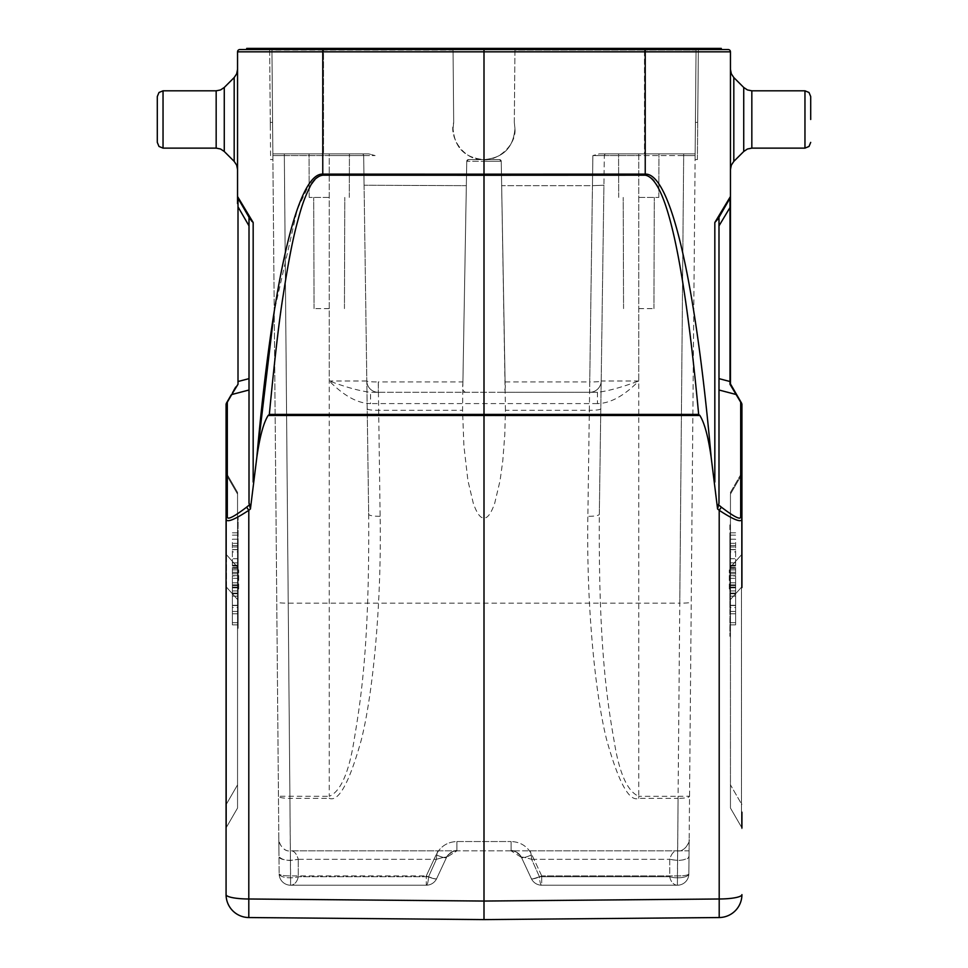 <?xml version="1.0" encoding="UTF-8"?>
<svg xmlns="http://www.w3.org/2000/svg" width="968" height="968" viewBox="0 0 968 968"><rect width="100%" height="100%" fill="white"/><g stroke="black" fill="none" stroke-linecap="round" stroke-linejoin="round"><path stroke-width="0.73" stroke-dasharray="4.84 3.63" d="M741.464 402.954L741.464 402.954A3.436 3.436 0 0 1 741.924 404.684A3.436 3.231 0 0 0 740.689 402.204A3.436 2.601 150 0 1 741.464 402.954L737.035 395.295A3.436 2.601 -30 0 0 736.273 394.545L718.994 390.007L718.994 379.928L718.994 503.166L718.994 390.007L718.994 503.166L717.578 508.962L711.165 457.319C708.274 436.834 704.51 422.883 699.864 415.478L484 415.792L484 901.051L248.8 898.994L248.8 917.543A22.929 22.929 0 0 1 226.076 894.626A22.929 4.38 180 0 0 248.8 898.994L248.8 510.305C234.026 519.997 226.452 522.889 226.076 519.005L226.076 894.626M718.994 217.28L718.05 218.925L718.994 217.28L718.994 378.633L718.994 217.28L714.832 222.495L727.609 201.223M730.138 203.812L729.993 198.222L718.159 218.72M718.994 379.928L718.994 378.633L718.994 379.928M741.924 519.005C741.5 522.914 733.925 520.01 719.2 510.305L721.378 507.171C732.413 515.823 738.741 519.259 740.363 517.493L740.689 516.537A3.436 3.231 180 0 1 741.924 519.005L741.924 404.684M740.689 516.537L740.689 402.204L735.341 392.826M730.453 383.074L730.066 205.228M730.453 198.791L730.453 200.279M729.993 198.222A3.436 3.436 0 0 0 730.453 196.504A3.436 3.436 0 0 1 729.993 198.222A3.436 3.436 0 0 0 730.453 196.504A3.436 3.436 0 0 1 729.993 198.222M729.497 198.101L730.453 196.504L730.453 51.836L484 51.836L484 174.179L645.232 174.107L645.22 49.55L484 49.55L484 51.836L322.767 51.836L322.767 174.107L309.881 182.988L297.321 209.269L274.222 311.442M711.165 457.319C695.375 279.558 670.497 172.957 645.232 174.107L645.232 175.196C650.556 176.055 654.852 180 658.131 187.03C664.411 199.856 666.601 206.995 671.538 225.713C675.785 242 680.226 265.341 684.872 295.724C688.78 319.658 693.378 359.225 698.666 414.401L699.864 415.478M645.232 175.196L484 175.268L484 415.792L268.136 415.478C263.49 422.907 259.726 436.846 256.835 457.319L250.422 508.962L249.732 504.594L246.622 507.171L248.8 510.305L250.422 508.962M251.474 220.898L238.007 198.222A3.436 3.436 0 0 1 237.547 196.504A3.436 3.436 0 0 0 238.007 198.222A3.436 3.436 0 0 1 237.547 196.504L253.168 222.495L253.168 482.052M226.076 519.005A3.436 3.231 180 0 1 227.311 516.537L227.311 402.204A3.436 3.231 0 0 0 226.076 404.684A3.436 3.436 0 0 1 226.536 402.954A3.436 2.601 -150 0 1 227.311 402.204L238.007 384.272L238.007 198.222A3.436 3.436 0 0 1 237.547 196.504L237.547 51.836L322.767 51.836L322.78 49.55L246.707 49.55L644.482 49.55L246.707 49.55L246.707 48.4L697.771 48.4L514.952 48.4L644.482 48.4L644.482 153.864L599.277 153.864L592.876 155.57L599.361 153.864L606.065 153.864A1.718 1.718 0 0 0 604.334 155.558L603.923 185.239L592.464 185.662L603.923 185.239L599.325 514.286A11.459 2.19 0.8 0 1 587.866 516.307L589.343 410.299C596.3 410.299 600.112 409.803 600.801 408.823M237.547 199.577L237.547 198.246M237.547 119.475L237.547 69.442L237.547 119.475M730.465 383.909L735.523 392.681M730.453 119.475L730.453 69.442L730.453 119.475M729.993 381.525L729.993 206.813L718.994 225.871L718.994 378.633L730.453 381.525M741.924 587.54A3.436 0.653 0 0 0 741.464 587.213A3.436 0.653 0 0 1 741.924 587.54L741.924 553.2A3.436 3.231 180 0 1 741.464 554.809A3.436 3.231 180 0 0 741.924 553.2M484 901.051L719.2 898.994A22.929 4.38 180 0 0 741.924 894.626A22.929 22.929 0 0 1 719.2 917.543L719.2 510.305L717.578 508.962M226.076 553.2L226.076 804.239L226.076 553.2A3.436 3.231 180 0 0 226.536 554.809A3.436 3.231 180 0 1 226.076 553.2M226.076 804.239L226.076 828.814L226.076 804.239A3.436 0.653 180 0 1 226.536 803.912A3.436 0.653 180 0 0 226.076 804.239M226.536 473.34L226.536 475.058L226.536 473.34A3.436 3.436 0 0 1 226.076 471.61A3.436 3.436 0 0 0 226.536 473.34L237.547 492.397L237.547 808.038L226.536 827.095L226.536 803.912L226.536 827.095L237.547 808.038L237.547 492.397L226.536 473.34A3.436 3.436 0 0 1 226.076 471.61A3.436 3.436 0 0 0 226.536 473.34M226.536 587.213L226.536 554.809L226.536 587.213A3.436 0.653 0 0 0 226.076 587.54A3.436 0.653 0 0 1 226.536 587.213L226.536 803.912L237.547 784.854L226.536 803.912L226.536 587.213L237.547 599.555L226.536 587.213M226.076 828.814A3.436 3.436 0 0 1 226.536 827.095A3.436 3.436 0 0 0 226.076 828.814M237.547 628.776L237.547 516.876L237.547 636.315L238.116 516.876L238.116 628.776M238.116 575.924L238.116 624.856L238.116 575.924L232.381 575.924L232.381 624.856L232.381 575.924M238.116 607.541L238.116 567.587L238.116 607.541L232.381 607.541L232.381 567.587L232.381 607.541M238.116 551.905L238.116 596.167L238.116 551.905L232.381 551.905L232.381 596.167L232.381 551.905M238.116 539.224L238.116 587.879L238.116 532.848L238.116 568.349L238.116 539.224L232.381 539.224L232.381 590.94L232.381 575.658L238.116 575.645M232.381 573.77L238.116 573.77M232.381 611.474L238.116 611.474M232.381 613.785L238.116 613.785M232.381 593.094L238.116 593.094M232.381 622.702L238.116 622.702M232.381 624.856L238.116 624.856M232.381 587.153L238.116 587.153M232.381 584.841L238.116 584.841M232.381 605.557L238.116 605.557M232.381 569.837L238.116 569.837M232.381 567.587L238.116 567.587M232.381 605.29L238.116 605.29M232.381 549.521L238.116 549.521M232.381 593.747L238.116 593.747M232.381 596.167L238.116 596.167M232.381 565.409L238.116 565.409M232.381 562.856L238.116 562.856M232.381 572.294L238.116 572.294M232.381 565.191L238.116 565.191M232.381 590.94L238.685 590.94L238.685 569.898L238.685 575.658L232.381 575.658L232.381 539.224M232.381 569.898L238.685 569.898M238.685 575.658L238.685 590.94M238.116 578.356L232.381 578.356M232.381 549.679L238.116 549.679M232.381 585.616L238.116 585.616M232.381 587.879L238.116 587.879M232.381 545.516L238.116 545.516M238.116 543.351L232.381 543.351M232.381 572.39L238.116 572.39M232.381 535.135L238.116 535.135M232.381 532.848L238.116 532.848M232.381 566.038L238.116 566.038M238.116 568.349L232.381 568.349M249.006 390.007L249.006 225.871L249.006 503.166L249.006 390.007L231.727 394.545A3.436 2.601 30 0 0 230.965 395.295L226.536 402.954A3.436 3.436 0 0 0 226.076 404.684M249.865 218.756L245.182 210.649M249.006 503.166L249.006 217.28L249.95 218.925L249.006 217.28L249.006 225.871L249.006 217.28M227.311 516.537L227.637 517.493C228.823 519.501 235.151 516.053 246.622 507.171M268.136 415.478L269.334 414.401C283.963 258.432 301.774 178.693 322.767 175.196L484 175.268L484 174.179L322.767 174.107L322.767 175.196M741.924 823.224L741.924 820.634M741.924 579.396L741.924 556.249L741.924 579.396M741.464 475.058L741.464 473.34L741.464 475.058A3.436 3.231 0 0 0 741.924 473.449A3.436 3.231 0 0 1 741.464 475.058L741.464 587.213L741.464 475.058L730.453 494.116L730.453 492.397L741.464 473.34A3.436 3.436 0 0 0 741.924 471.61A3.436 3.436 0 0 1 741.464 473.34L730.453 492.397L730.453 567.151L730.453 494.116L741.464 475.058M741.464 803.912A3.436 0.653 180 0 1 741.924 804.239A3.436 0.653 180 0 0 741.464 803.912L741.464 827.095L730.453 808.038L741.464 827.095L741.464 803.912L730.453 784.854L730.453 567.151L730.453 808.038L730.453 784.854L741.464 803.912L741.464 587.213L741.464 803.912M730.453 524.414L730.453 636.315L730.453 516.876L729.884 636.315L729.884 524.414M729.884 575.924L729.884 624.856L729.884 575.924L735.62 575.924L735.62 624.856L735.62 575.924M729.884 607.541L729.884 567.587L729.884 607.541L735.62 607.541L735.62 567.587L735.62 607.541M729.884 551.905L729.884 596.167L729.884 551.905L735.62 551.905L735.62 596.167L735.62 551.905M729.884 539.224L729.884 587.879L729.884 532.848L729.884 568.349L729.884 539.224L735.62 539.224L735.62 590.94L735.62 575.658L729.884 575.645M735.62 573.77L729.884 573.77M735.62 611.474L729.884 611.474M735.62 613.785L729.884 613.785M735.62 593.094L729.884 593.094M735.62 622.702L729.884 622.702M735.62 624.856L729.884 624.856M735.62 587.153L729.884 587.153M735.62 584.841L729.884 584.841M735.62 605.557L729.884 605.557M735.62 569.837L729.884 569.837M735.62 567.587L729.884 567.587M735.62 605.29L729.884 605.29M735.62 549.521L729.884 549.521M735.62 593.747L729.884 593.747M735.62 596.167L729.884 596.167M735.62 565.409L729.884 565.409M735.62 562.856L729.884 562.856M735.62 572.294L729.884 572.294M735.62 565.191L729.884 565.191M735.62 590.94L729.315 590.94L729.315 569.898L729.315 575.658L735.62 575.658L735.62 539.224M735.62 569.898L729.315 569.898M729.315 575.658L729.315 590.94M729.884 578.356L735.62 578.356M735.62 549.679L729.884 549.679M735.62 585.616L729.884 585.616M735.62 587.879L729.884 587.879M735.62 545.516L729.884 545.516M729.884 543.351L735.62 543.351M735.62 572.39L729.884 572.39M735.62 535.135L729.884 535.135M735.62 532.848L729.884 532.848M735.62 566.038L729.884 566.038M729.884 568.349L735.62 568.349M741.924 828.814A3.436 3.436 0 0 0 741.464 827.095A3.436 3.436 0 0 1 741.924 828.814M644.482 49.55L644.482 48.4L721.293 48.4L721.293 49.55L645.22 49.55M484 49.55L322.78 49.55M270.229 48.4L323.518 48.4L270.229 48.4A1.718 1.718 0 0 1 271.947 50.106L272.855 153.864L271.947 50.106A1.718 1.718 0 0 0 270.229 48.4L271.947 50.106L270.229 48.4M323.518 48.4L323.518 50.106L453.06 50.106L453.048 48.4L453.689 122.355C448.704 137.964 464.446 159.478 480.842 159.43C496.886 162.805 516.658 144.946 514.952 128.647L514.311 122.355L514.952 128.647C513.379 147.705 503.07 158.026 484 159.587L499.524 159.587L484 159.587C503.07 158.026 513.379 147.705 514.952 128.647L514.311 122.355L514.952 128.647C513.379 147.705 503.07 158.026 484 159.587C464.93 158.026 454.621 147.705 453.048 128.647C454.621 147.705 464.93 158.026 484 159.587L468.476 159.587L484 159.587C464.93 158.026 454.621 147.705 453.048 128.647L453.689 122.355L453.048 128.647L453.689 122.355L453.06 50.106L323.518 50.106L323.518 153.864L272.855 153.864L279.135 873.85L272.855 153.864L323.518 153.864L323.518 50.106L271.947 50.106L272.577 122.355L271.947 50.106L272.577 122.355L270.29 122.355L270.338 128.647L270.29 122.355L272.577 122.355L270.29 122.355L272.577 122.355L272.903 159.587L271.947 50.106L323.518 50.106L323.518 48.4L514.952 48.4L323.518 48.4L323.518 49.55M696.053 50.106L695.423 122.355L696.053 50.106L695.423 122.355L697.71 122.355L697.396 159.587L697.71 122.355L695.423 122.355L695.097 159.587L695.423 122.355L695.097 159.587L695.423 122.355L697.71 122.355L698.364 48.4L697.71 122.355L695.423 122.355L696.053 50.106L695.145 153.864L696.053 50.106L697.771 48.4A1.718 1.718 0 0 0 696.053 50.106L697.771 48.4L696.053 50.106A1.718 1.718 0 0 1 697.771 48.4L696.053 50.106L644.482 50.106L696.053 50.106A1.718 1.718 0 0 1 697.771 48.4M270.29 122.355L269.636 48.4L270.29 122.355M278.832 839.462L278.929 850.739L278.832 839.462C277.61 841.059 283.297 852.372 290.291 850.824C284.035 852.094 279.183 844.399 278.832 839.462L278.978 856.45C279.087 858.701 282.91 860.044 290.448 860.491L298.265 859.318C296.498 853.328 293.849 850.497 290.303 850.824L438.395 850.824L290.303 850.824C293.836 850.497 296.498 853.328 298.265 859.318C288.391 861.266 281.966 860.31 278.978 856.45L279.135 873.85A11.459 4.078 179.5 0 0 290.594 877.819A11.459 4.078 179.5 0 0 298.277 876.718A11.459 4.078 179.5 0 1 285.959 877.504A11.459 4.078 179.5 0 1 279.135 873.85L278.832 839.486L279.135 873.85A11.459 11.459 0 0 0 290.594 885.212A11.459 11.459 0 0 1 279.135 873.85A11.459 11.459 0 0 0 290.594 885.212A11.459 7.95 90 0 0 298.277 876.718L298.265 859.318L298.277 876.718A11.459 7.95 90 0 1 290.594 885.212A11.459 11.459 0 0 1 279.135 873.85L279.135 873.85A11.459 2.19 -0.5 0 0 290.594 875.931A11.459 2.19 -0.5 0 1 279.135 873.85A11.459 11.459 0 0 0 290.594 885.212L426.271 885.212L426.271 875.931L426.271 885.212A11.459 11.459 0 0 0 436.665 878.593L446.526 857.442L456.823 850.824L677.697 850.824L456.908 850.824L446.526 857.442A11.459 1.984 -155 0 1 436.132 854.78A11.459 1.984 -155 0 0 446.526 857.442L436.665 878.593A11.459 11.459 0 0 1 426.271 885.212L290.594 885.212L426.271 885.212L290.594 885.212L290.594 875.931L426.271 875.931A11.459 1.984 25 0 0 436.665 878.593A11.459 11.459 0 0 1 426.271 885.212A11.459 11.459 0 0 0 436.665 878.593A11.459 1.803 -155 0 1 428.57 876.718A11.459 1.803 -155 0 0 436.665 878.593L446.526 857.442C446.623 856.692 443.247 857.321 436.386 859.318L428.57 876.718A11.459 2.372 -90 0 1 426.271 885.212A11.459 2.372 -90 0 0 428.57 876.718L436.386 859.318C443.259 857.321 446.635 856.692 446.526 857.442A11.459 11.459 0 0 1 456.908 850.824A11.459 11.459 0 0 0 446.526 857.442L436.665 878.593A11.459 1.984 25 0 1 426.271 875.931L436.132 854.78L426.271 875.931L290.594 875.931L288.222 603.161L679.778 603.161L677.406 875.931A11.459 2.19 0.5 0 0 688.865 873.85L695.145 153.864L644.482 153.864L695.145 153.864L688.865 873.85A11.459 11.459 0 0 1 677.406 885.212A11.459 11.459 0 0 0 688.865 873.85A11.459 11.459 0 0 1 677.406 885.212L541.729 885.212A11.459 11.459 0 0 1 531.335 878.593L521.474 857.442L531.335 878.593A11.459 11.459 0 0 0 541.729 885.212L541.729 875.931L541.729 885.212L677.406 885.212A11.459 11.459 0 0 0 688.865 873.85L688.865 873.85A11.459 11.459 0 0 1 677.406 885.212A11.459 7.95 -90 0 1 669.723 876.718L669.735 859.318C671.502 853.328 674.151 850.497 677.697 850.824L689.071 850.824L689.168 839.45L689.071 850.824L677.697 850.824C674.164 850.497 671.502 853.328 669.735 859.318L669.723 876.718A11.459 7.95 -90 0 0 677.406 885.212L678.084 798.346A11.459 2.19 -179.5 0 0 689.543 796.253L678.084 796.313L683.674 155.558L695.133 155.57L638.747 155.558L638.747 380.993C621.371 387.418 607.601 391.193 597.45 392.294L370.55 392.294C360.314 391.169 346.544 387.394 329.253 380.993C343.955 395.9 357.724 403.438 370.55 403.596L370.55 392.294L378.27 392.294A11.459 11.459 0 0 1 366.811 380.993A11.459 11.459 0 0 0 378.27 392.294L502.065 392.294C504.715 392.088 505.732 389.015 505.114 383.086L501.666 185.662L592.464 185.662L592.876 155.57L604.334 155.558A1.718 1.718 0 0 1 606.065 153.864L695.145 153.864L606.065 153.864A1.718 1.718 0 0 0 604.334 155.558L592.876 155.57L589.73 381.924A11.459 1.089 0.8 0 0 601.188 380.993L599.325 514.286C598.43 648.463 607.505 702.841 614.353 742.323C619.399 773.505 627.53 791.497 638.747 796.313L638.747 155.558L604.334 155.558A1.718 1.718 0 0 1 606.065 153.864L644.482 153.864L644.482 50.106L514.94 50.106L514.952 48.4L514.94 50.106L644.482 50.106L644.482 48.4M323.518 153.864L368.723 153.864L375.124 155.57L368.639 153.864L323.518 153.864M380.134 516.307A11.459 2.19 -0.8 0 1 368.675 514.286L366.811 380.993A11.459 11.459 0 0 0 378.27 392.294L378.27 381.924L462.91 381.924L466.757 161.281L466.334 185.662L364.077 185.239L363.666 155.558L375.124 155.57L363.666 155.558A1.718 1.718 0 0 0 361.935 153.864L309.07 153.864L361.935 153.864A1.718 1.718 0 0 1 363.666 155.558L366.811 380.993A11.459 1.089 -0.8 0 0 378.27 381.924L380.134 516.307C381.658 606.924 372.656 695.012 361.318 739.867C349.387 782.616 338.691 802.109 329.253 798.346L329.253 796.313L278.457 796.253A11.459 2.19 179.5 0 0 289.916 798.346L290.594 885.212A11.459 11.459 0 0 1 279.135 873.85M468.476 159.587L466.757 161.281L468.476 159.587L499.524 159.587L501.243 161.281L499.524 159.587L468.476 159.587A1.718 1.718 0 0 0 466.757 161.281A1.718 1.718 0 0 1 468.476 159.587A1.718 1.718 0 0 0 466.757 161.281L462.873 383.727L466.334 185.662L364.077 185.239L363.666 155.558A1.718 1.718 0 0 0 361.935 153.864A1.718 1.718 0 0 1 363.666 155.558L272.867 155.57L284.326 155.558L289.916 798.346L329.253 798.346M514.311 122.355L514.952 48.4L514.311 122.355M505.441 410.299L501.243 161.281L501.666 185.662L592.464 185.662L589.343 410.299L505.441 410.299L504.776 434.874L502.767 460.937L500.081 480.551L494.721 503.191C491.151 513.355 487.569 518.303 484 518.025C480.43 518.303 476.849 513.355 473.279 503.191L467.919 480.551L463.902 445.897L462.559 410.299L462.873 383.727M277.344 153.864L329.253 153.864L277.344 153.864M601.188 380.993A11.459 11.459 0 0 1 589.73 392.294L597.45 392.294L597.45 403.596C610.336 403.402 624.094 395.876 638.747 380.993L601.188 380.993A11.459 11.459 0 0 1 589.73 392.294A11.459 11.459 0 0 0 601.188 380.993L604.334 155.558L683.674 155.558L679.778 603.161C686.723 603.149 690.547 602.786 691.237 602.084M366.811 380.993L329.253 380.993L329.253 155.558L284.326 155.558L284.326 153.864L288.222 603.161C281.289 603.149 277.465 602.798 276.763 602.084M438.395 850.824L456.848 850.824L438.395 850.824A11.459 2.069 90 0 0 436.386 859.318A11.459 2.069 90 0 1 438.395 850.824L290.303 850.824M688.865 873.85A11.459 11.459 0 0 1 677.406 885.212L677.406 875.931L541.729 875.931A11.459 1.984 -25 0 1 531.335 878.593A11.459 11.459 0 0 0 541.729 885.212A11.459 2.372 90 0 1 539.43 876.718L669.723 876.718L539.43 876.718A11.459 1.803 155 0 1 531.335 878.593L521.474 857.442A11.459 11.459 0 0 0 511.092 850.824L521.474 857.442L531.335 878.593A11.459 11.459 0 0 0 541.729 885.212A11.459 2.372 90 0 1 539.43 876.718L531.614 859.318C524.741 857.321 521.365 856.692 521.474 857.442C519.15 853.147 515.69 850.945 511.092 850.824A11.459 11.459 0 0 1 521.474 857.442A11.459 1.984 155 0 0 531.868 854.78A11.459 1.984 155 0 1 521.474 857.442C521.377 856.692 524.753 857.321 531.614 859.318A11.459 2.069 -90 0 0 529.605 850.824A11.459 2.069 -90 0 1 531.614 859.318L539.43 876.718C533.9 878.762 531.202 879.392 531.335 878.593A11.459 1.984 -25 0 0 541.729 875.931L677.406 875.931A11.459 2.19 0.5 0 0 688.865 873.85A11.459 4.078 -179.5 0 1 682.041 877.504A11.459 4.078 -179.5 0 1 669.723 876.718A11.459 4.078 -179.5 0 0 677.406 877.819A11.459 4.078 -179.5 0 0 688.865 873.85L689.022 856.45C686.034 860.31 679.609 861.266 669.735 859.318L677.552 860.491C685.09 860.044 688.913 858.701 689.022 856.45L689.095 847.545M638.747 153.864L658.93 153.864L618.576 153.864L658.93 153.864L638.747 153.864L638.747 155.558L638.747 153.864M505.127 383.727L501.243 161.281A1.718 1.718 0 0 0 499.524 159.587A1.718 1.718 0 0 1 501.243 161.281L505.114 383.086M462.91 381.924L462.885 383.086C462.268 389.003 463.285 392.076 465.935 392.294M462.885 383.086L466.757 161.281L484 161.281L466.757 161.281M505.09 381.924L589.73 381.924L589.73 392.294L502.065 392.294M638.747 197.424L658.809 197.424L638.747 197.424M638.747 308.611L653.945 308.611L638.747 308.611M368.675 514.286C369.57 645.644 360.895 699.332 354.264 739.153C349.037 772.488 340.688 791.546 329.253 796.313L329.253 153.864L349.424 153.864L309.07 153.864L329.253 153.864L329.253 155.558L363.666 155.558A1.718 1.718 0 0 0 361.935 153.864L361.935 153.864A1.718 1.718 0 0 1 363.666 155.558L368.675 514.286M367.199 408.823C367.888 409.803 371.7 410.299 378.657 410.299L462.559 410.299M329.253 197.424L309.191 197.424L329.253 197.424M329.253 308.611L314.055 308.611L329.253 308.611M638.747 798.346L638.747 796.313L678.084 796.313L678.084 798.346L638.747 798.346C629.309 802.109 618.612 782.616 606.682 739.867C595.344 695.012 586.354 606.924 587.866 516.307M270.604 159.587L272.903 159.587L270.604 159.587L270.338 128.647M697.71 122.355L698.364 48.4L697.71 122.355M697.396 159.587L697.662 128.647L697.396 159.587L695.097 159.587L697.396 159.587M810.7 119.475L810.7 96.546M157.3 119.475L157.3 142.393M714.832 482.052L714.832 222.495M721.378 507.171L718.268 504.594M226.076 473.449A3.436 3.231 0 0 0 226.536 475.058L226.536 554.809L237.547 567.151L226.536 554.809L226.536 475.058L237.547 494.116L226.536 475.058A3.436 3.231 0 0 1 226.076 473.449M232.381 582.821L238.685 582.821M238.116 546.944L232.381 546.944M238.116 558.73L232.381 558.73M238.116 567.466L232.381 567.466M249.006 225.871L238.007 206.813L238.007 381.525L249.006 378.633M269.334 414.401L698.666 414.401M741.464 473.34A3.436 3.436 0 0 0 741.924 471.61M730.453 599.555L741.464 587.213L730.453 599.555M741.464 554.809L730.453 567.151L741.464 554.809M735.62 582.821L729.315 582.821M729.884 546.944L735.62 546.944M729.884 558.73L735.62 558.73M729.884 567.466L735.62 567.466M597.45 403.596L370.55 403.596M541.729 875.931L531.868 854.78C527.439 846.298 520.518 841.882 511.092 841.543C520.518 841.894 527.451 846.298 531.868 854.78L541.729 875.931M456.908 841.543L511.092 841.543L456.908 841.543C447.482 841.894 440.549 846.298 436.132 854.78C440.561 846.298 447.482 841.882 456.908 841.543L456.908 850.824L456.908 841.543M683.674 155.558L683.674 153.864L683.674 155.558M501.243 161.281L484 161.281L501.243 161.281A1.718 1.718 0 0 0 499.524 159.587M511.092 850.824L511.092 841.543L511.092 850.824C513.693 848.767 523.712 858.229 521.474 857.442C523.712 858.241 513.706 848.779 511.092 850.824M426.271 885.212A11.459 11.459 0 0 0 436.665 878.593M298.265 859.318L436.386 859.318L298.265 859.318M428.57 876.718L298.277 876.718L428.57 876.718M531.614 859.318L669.735 859.318L531.614 859.318M541.729 885.212A11.459 11.459 0 0 1 531.335 878.593M604.334 155.558A1.718 1.718 0 0 1 606.065 153.864L599.277 153.864L606.065 153.864M733.817 119.475L733.817 77.549L733.817 161.39L743.726 151.492L743.726 87.459L743.726 119.475L743.726 87.459L733.817 77.549L733.817 119.475M751.833 119.475L751.833 90.81L751.833 148.128L804.965 148.128L804.965 90.81L804.965 119.475L804.965 90.81L751.833 90.81L751.833 119.475M234.183 119.475L234.183 77.549L234.183 119.475L234.183 77.549L224.273 87.459L224.273 151.492L224.273 87.459L224.273 151.492L234.183 161.39L234.183 119.475M216.167 119.475L216.167 90.81L216.167 119.475L216.167 90.81L163.035 90.81L163.035 148.128L163.035 90.81L163.035 148.128L216.167 148.128L216.167 119.475M729.194 199.602L727.404 202.711M735.438 392.536L737.035 395.295M226.076 556.733L226.076 580.328M226.076 813.023L226.076 821.723M226.076 824.119L226.076 827.967M226.076 827.749L226.076 823.224M226.076 579.396L226.076 556.249M368.723 153.864L361.899 153.864L368.723 153.864M272.855 153.864L284.326 153.864L272.855 153.864M278.905 847.545L278.929 849.589M278.844 840.369L278.869 843.588M529.605 850.824L677.697 850.824C684.751 852.058 690.293 841.567 689.168 839.462L689.168 839.486M683.674 153.864L695.145 153.864L683.674 153.864M618.697 197.424L618.576 153.864L618.697 197.424M658.809 197.424L658.93 153.864L658.809 197.424M653.945 308.611L654.295 197.424L653.945 308.611M623.561 308.611L623.21 197.424L623.561 308.611M446.526 857.442C444.288 858.192 454.403 848.755 456.908 850.824C454.391 848.755 444.288 858.205 446.526 857.442M349.303 197.424L349.424 153.864L349.303 197.424M309.191 197.424L309.07 153.864L309.191 197.424M314.055 308.611L313.705 197.424L314.055 308.611M344.439 308.611L344.789 197.424L344.439 308.611M689.022 856.45L689.071 849.589M677.709 850.824C683.952 852.142 688.829 844.326 689.168 839.462M689.155 840.369L689.131 843.588M743.726 87.459L747.441 89.939L751.833 90.81M733.817 77.549L731.336 73.834M234.183 161.39L236.664 165.117M224.273 151.492L220.559 148.999L216.167 148.128"/><path stroke-width="1.45" d="M723.011 210.322L729.993 198.222L718.994 217.28L718.994 225.871L730.453 206.813L730.453 196.952M735.341 392.826L729.993 384.272L729.993 381.525L718.994 378.633L718.994 390.007L736.273 394.545A3.436 2.601 -30 0 1 737.035 395.295L741.464 402.954A3.436 2.601 150 0 0 740.689 402.204A3.436 3.231 0 0 1 741.924 404.684L741.924 519.005A3.436 3.231 180 0 0 740.689 516.537C741.065 520.373 734.627 517.251 721.378 507.171L719.2 510.305C733.974 519.997 741.548 522.889 741.924 519.005L741.924 579.396M722.818 210.649L729.993 198.222L729.993 384.272L740.689 402.204L740.689 516.537M730.066 205.228L730.138 203.812M730.453 203.619L730.453 383.074M727.609 201.223L729.497 198.101M274.222 311.442L256.835 457.319C272.625 279.558 297.503 172.957 322.767 174.107L322.767 51.836L484 51.836L484 49.55L728.166 49.55L721.293 49.55L721.293 48.4L246.707 48.4L246.707 49.55L239.834 49.55L484 49.55M237.547 196.831L237.547 203.147M248.8 917.543A22.929 22.929 0 0 1 226.076 894.626A22.929 22.929 0 0 0 248.8 917.543L484 919.6L484 901.051L484 919.6L248.8 917.543L248.8 898.994A22.929 4.38 180 0 1 226.076 894.626L226.076 404.684A3.436 3.231 0 0 1 227.311 402.204A3.436 2.601 -150 0 0 226.536 402.954L230.965 395.295A3.436 2.601 30 0 1 231.727 394.545L238.007 384.272L238.007 198.222L244.989 210.322M322.78 49.55L322.767 51.836L237.547 51.836A2.287 2.287 0 0 1 239.834 49.55A2.287 2.287 0 0 0 237.547 51.836L237.547 196.504A3.436 3.436 0 0 0 238.007 198.222L249.006 217.28L238.007 198.222A3.436 3.436 0 0 1 237.547 196.504L253.168 222.495L249.95 218.925M226.076 404.684A3.436 3.436 0 0 1 226.536 402.954A3.436 3.436 0 0 0 226.076 404.684L226.076 519.005C226.5 522.914 234.074 520.01 248.8 510.305L246.622 507.171L249.732 504.594L249.006 503.166L250.422 508.962L256.835 457.319C259.726 436.834 263.49 422.883 268.136 415.478L699.864 415.478C704.51 422.907 708.274 436.846 711.165 457.319L717.578 508.962L718.994 503.166L718.994 217.28M699.864 415.478L698.666 414.401C684.037 258.432 666.226 178.693 645.232 175.196L645.232 174.107L484 174.179L484 51.836L645.232 51.836L645.232 174.107C670.497 172.957 695.375 279.558 711.165 457.319M645.22 49.55L645.232 51.836L730.453 51.836A2.287 2.287 0 0 0 728.166 49.55A2.287 2.287 0 0 1 730.453 51.836L730.453 196.504A3.436 3.436 0 0 1 729.993 198.222A3.436 3.436 0 0 0 730.453 196.504L714.832 222.495L718.05 218.925M735.523 392.681L729.993 384.272L729.993 381.525M732.28 387.055L734.216 390.406M741.924 556.249L741.924 519.005M484 919.6L719.2 917.543L484 919.6M226.076 473.449L226.076 471.61L226.076 473.449M232.562 392.536L238.007 384.272M253.132 222.446L251.474 220.898M245.182 210.649L249.841 218.72L245.182 210.649M249.006 217.28L249.006 503.166M246.622 507.171C233.373 517.251 226.936 520.373 227.311 516.537A3.436 3.231 180 0 0 226.076 519.005M250.422 508.962L248.8 510.305L248.8 898.994L484 901.051L484 175.268L645.232 175.196M322.767 175.196L322.767 174.107L484 174.179L484 175.268L322.767 175.196C317.444 176.055 313.148 180 309.869 187.03C303.589 199.856 301.399 206.995 296.462 225.713C292.215 242 287.774 265.341 283.128 295.724C279.22 319.658 274.622 359.225 269.334 414.401L268.136 415.478M741.924 471.61L741.924 473.449L741.924 471.61M741.924 553.2L741.924 587.54M741.924 812.176L741.924 827.749M741.924 404.684A3.436 3.436 0 0 0 741.464 402.954L741.464 402.954A3.436 3.436 0 0 1 741.924 404.684M719.2 917.543A22.929 22.929 0 0 0 741.924 894.626A22.929 4.38 180 0 1 719.2 898.994L719.2 917.543A22.929 22.929 0 0 0 741.924 894.626M810.7 119.475L810.7 96.546L809.018 92.492L804.965 90.81L804.965 148.128L751.833 148.128L751.833 90.81L747.441 89.939L743.726 87.459L743.726 151.492L747.441 148.999L751.833 148.128L747.441 148.999L743.726 151.492L733.817 161.39L733.817 77.549L731.336 73.834L730.453 69.442L731.336 73.834M157.3 119.475L157.3 96.546L157.3 142.393L158.982 146.446L163.035 148.128L163.035 90.81L216.167 90.81L216.167 148.128L220.559 148.999L224.273 151.492L224.273 87.459L234.183 77.549L234.183 161.39L236.664 165.117L237.547 169.497L236.664 165.117M253.168 482.052L253.168 222.495M714.832 222.495L714.832 482.052M249.006 378.633L238.007 381.525L238.007 206.813L249.006 225.871M249.006 390.007L231.727 394.545L227.311 402.204L227.311 516.537M484 901.051L719.2 898.994L719.2 510.305L717.578 508.962M698.666 414.401L269.334 414.401M718.268 504.594L721.378 507.171M730.453 51.836A2.287 2.287 0 0 0 728.166 49.55A2.287 2.287 0 0 1 730.453 51.836M644.482 48.4L644.482 49.55M323.518 49.55L323.518 48.4M226.076 820.634L226.076 812.176M235.72 387.055L233.784 390.406M237.547 196.952L237.547 198.791M237.547 200.279L237.547 203.619M741.924 556.733L741.924 580.328M741.924 813.023L741.924 821.723M741.924 824.119L741.924 827.967M730.453 381.525L730.453 383.921L737.035 395.295M730.453 203.147L730.453 199.577M730.453 198.246L730.453 196.831M727.573 202.421L729.279 199.456M731.336 165.117L730.453 169.497L731.336 165.117L733.817 161.39L731.336 165.117M809.018 146.446L804.965 148.128L809.018 146.446L810.7 142.393L809.018 146.446M743.726 87.459L733.817 77.549M810.7 96.546L809.018 92.492L804.965 90.81L751.833 90.81M236.664 73.834L237.547 69.442L236.664 73.834L234.183 77.549L236.664 73.834M224.273 151.492L234.183 161.39M224.273 87.459L220.559 89.939L216.167 90.81L220.559 89.939L224.273 87.459M157.3 142.393L158.982 146.446L163.035 148.128L216.167 148.128M158.982 92.492L163.035 90.81L158.982 92.492L157.3 96.546L158.982 92.492"/></g></svg>

